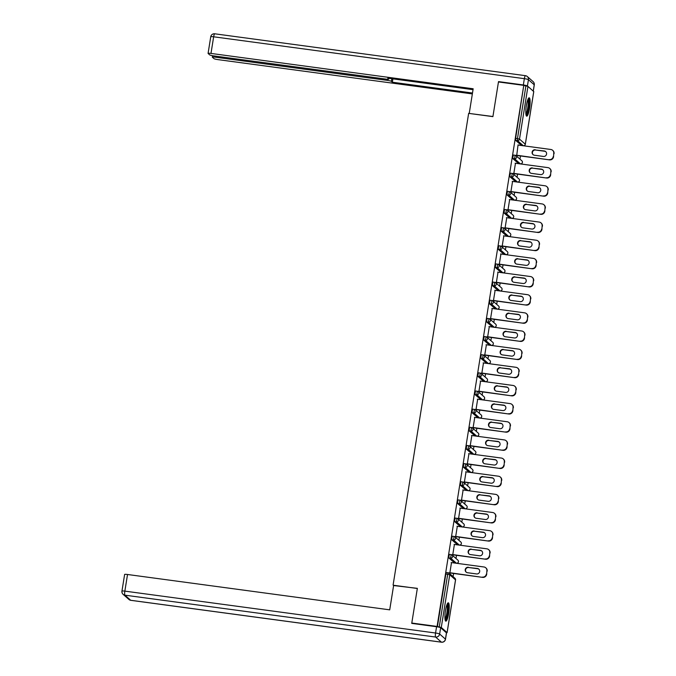 <?xml version="1.0" encoding="UTF-8"?>
<svg xmlns="http://www.w3.org/2000/svg" width="676" height="676" viewBox="0 0 676 676"><rect width="100%" height="100%" fill="white"/><g stroke="black" fill="none" stroke-linecap="round" stroke-linejoin="round"><path stroke-width="1.01" d="M448.67 613.394A9.261 1.791 97.7 0 0 448.306 602.806A9.261 1.791 97.7 0 0 445.476 610.58A9.261 1.791 97.7 0 0 445.83 621.168A9.261 1.791 97.7 0 0 448.67 613.394M529.562 108.397A9.261 1.791 97.7 0 0 529.198 97.8A9.261 1.791 97.7 0 0 526.359 105.574A9.261 1.791 97.7 0 0 526.722 116.162A9.261 1.791 97.7 0 0 529.562 108.397M453.089 576.636L453.596 573.459M455.996 558.486L456.503 555.309M458.903 540.335L459.41 537.15M461.809 522.185L462.316 518.999M464.716 504.026L465.232 500.848M467.623 485.875L468.138 482.698M470.53 467.724L471.045 464.547M473.437 449.574L473.952 446.388M476.352 431.423L476.859 428.238M479.259 413.273L479.766 410.087M482.165 395.114L482.672 391.936M485.072 376.963L485.579 373.786M487.979 358.812L488.486 355.627M490.886 340.662L491.393 337.476M493.793 322.511L494.3 319.325M496.699 304.352L497.206 301.175M499.606 286.201L500.122 283.024M502.513 268.051L503.028 264.865M505.42 249.9L505.935 246.715M508.327 231.75L508.842 228.564M511.242 213.591L511.749 210.413M514.149 195.44L514.656 192.263M517.055 177.289L517.562 174.112M519.962 159.139L520.469 155.953M412.267 623.458L411.794 623.035L417.345 588.357L393.609 585.543M393.094 585.086L468.645 113.365L492.905 116.635L498.457 81.957L523.756 85.37L515.619 138.352L517.47 138.597L525.911 85.886L524.061 85.641M525.911 85.886L527.948 86.393L533.736 91.59M411.794 623.035L437.085 626.441L523.756 85.37M446.261 632.685L447.081 632.584L441.284 627.472L437.085 626.441M516.717 155.446L518.069 144.816M437.397 626.711L445.839 574L446.38 572.504L448.188 572.766M521.534 145.492L515.644 140.363L515.619 138.352M454.661 562.99L448.771 557.869L449.287 554.354L451.095 554.616M457.567 544.839L451.678 539.718L452.202 536.203L454.002 536.465M460.474 526.688L454.585 521.559L455.109 518.053L456.908 518.306M463.381 508.538L457.491 503.409L458.015 499.902L459.815 500.155M466.288 490.379L460.407 485.258L460.922 481.743L462.722 482.005M469.195 472.228L463.313 467.108L463.829 463.592L465.629 463.854M472.11 454.078L466.22 448.957L466.736 445.442L468.536 445.704M475.017 435.927L469.127 430.798L469.643 427.291L471.442 427.545M477.924 417.776L472.034 412.647L472.549 409.141L474.349 409.394M480.83 399.617L474.941 394.497L475.456 390.981L477.264 391.243M483.737 381.467L477.847 376.346L478.363 372.831L480.171 373.093M486.644 363.316L480.754 358.195L481.27 354.68L483.078 354.942M489.551 345.166L483.661 340.036L484.177 336.53L485.985 336.783M492.458 327.015L486.568 321.886L487.092 318.379L488.892 318.633M495.364 308.864L489.475 303.735L489.999 300.228L491.798 300.482M498.271 290.705L492.382 285.585L492.905 282.069L494.705 282.331M501.178 272.555L495.297 267.434L495.812 263.919L497.612 264.181M504.085 254.404L498.204 249.275L498.719 245.768L500.519 246.022M507 236.254L501.11 231.124L501.626 227.618L503.426 227.871M509.907 218.103L504.017 212.974L504.533 209.467L506.332 209.721M512.814 199.944L506.924 194.823L507.439 191.308L509.239 191.57M515.72 181.793L509.831 176.673L510.346 173.157L512.154 173.419M518.627 163.643L512.738 158.514L513.253 155.007L515.061 155.26M515.467 163.254L513.811 173.605M512.56 181.405L510.904 191.756M509.653 199.555L507.989 209.906M506.747 217.714L505.082 228.057M503.831 235.865L502.175 246.208M500.924 254.015L499.268 264.367M498.018 272.166L496.361 282.517M495.111 290.317L493.455 300.668M492.204 308.476L490.548 318.818M489.297 326.626L487.641 336.969M486.39 344.777L484.734 355.128M483.484 362.928L481.827 373.279M480.577 381.078L478.921 391.429M477.67 399.237L476.014 409.58M474.763 417.388L473.099 427.731M471.848 435.538L470.192 445.89M468.941 453.689L467.285 464.04M466.034 471.84L464.378 482.191M463.128 489.99L461.471 500.341M460.221 508.149L458.565 518.492M457.314 526.3L455.658 536.651M454.407 544.45L452.751 554.802M451.5 562.601L449.844 572.952M553.737 153.435L553.543 156.849L553.737 153.435A3.566 3.464 -48.6 0 0 550.83 149.481L518.027 145.053M553.543 156.849A3.566 3.464 131.4 0 1 549.52 159.874L516.405 155.176M549.208 159.604A3.566 3.464 -48.6 0 0 553.238 156.578M535.274 149.759A2.788 2.712 -48.6 0 0 532.984 154.584A2.788 2.712 -48.6 0 0 534.395 155.226L543.403 156.443A2.788 2.712 -48.6 0 0 545.684 151.61A2.788 2.712 -48.6 0 0 544.281 150.968L535.578 150.03A2.788 2.712 -48.6 0 0 533.144 154.711M552.63 150.292L552.934 150.562A3.566 3.464 131.4 0 1 554.05 153.706M549.52 159.874L516.371 155.404M545.836 151.754A2.788 2.712 -48.6 0 0 544.586 151.247L535.578 150.03M550.83 171.586L550.636 174.999L550.83 171.586A3.566 3.464 -48.6 0 0 547.923 167.631L515.12 163.212M550.636 174.999A3.566 3.464 131.4 0 1 546.614 178.025L513.498 173.335M546.301 177.754A3.566 3.464 -48.6 0 0 550.323 174.729M532.367 167.91A2.788 2.712 -48.6 0 0 530.077 172.735A2.788 2.712 -48.6 0 0 531.488 173.377L540.496 174.594A2.788 2.712 -48.6 0 0 542.777 169.761A2.788 2.712 -48.6 0 0 541.375 169.127L532.671 168.18A2.788 2.712 -48.6 0 0 530.237 172.87M549.723 168.451L550.027 168.721A3.566 3.464 131.4 0 1 551.134 171.856M546.614 178.025L513.464 173.555M542.929 169.904A2.788 2.712 -48.6 0 0 541.679 169.397L532.671 168.18M547.923 189.736L547.729 193.15L547.923 189.736A3.566 3.464 -48.6 0 0 545.017 185.782L512.214 181.362M547.729 193.15A3.566 3.464 131.4 0 1 543.707 196.175L510.591 191.485M543.394 195.905A3.566 3.464 -48.6 0 0 547.416 192.88M529.452 186.061A2.788 2.712 -48.6 0 0 527.17 190.894A2.788 2.712 -48.6 0 0 528.581 191.528L537.589 192.744A2.788 2.712 -48.6 0 0 539.87 187.92A2.788 2.712 -48.6 0 0 538.468 187.277L529.764 186.331A2.788 2.712 -48.6 0 0 527.331 191.021M546.816 186.601L547.121 186.872A3.566 3.464 131.4 0 1 548.228 190.007M543.707 196.175L510.557 191.705M540.023 188.055A2.788 2.712 -48.6 0 0 538.772 187.548L529.764 186.331M545.017 207.895L544.822 211.301L545.017 207.895A3.566 3.464 -48.6 0 0 542.11 203.932L509.307 199.513M544.822 211.301A3.566 3.464 131.4 0 1 540.792 214.326L507.684 209.636M540.487 214.055A3.566 3.464 -48.6 0 0 544.51 211.03M526.545 204.211A2.788 2.712 -48.6 0 0 524.263 209.045A2.788 2.712 -48.6 0 0 525.674 209.687L534.682 210.895A2.788 2.712 -48.6 0 0 536.964 206.07A2.788 2.712 -48.6 0 0 535.561 205.428L526.857 204.482A2.788 2.712 -48.6 0 0 524.424 209.171M543.91 204.752L544.214 205.022A3.566 3.464 131.4 0 1 545.321 208.166M540.792 214.326L507.651 209.864M537.116 206.214A2.788 2.712 -48.6 0 0 535.865 205.698L526.857 204.482M542.11 226.046L541.915 229.46L542.11 226.046A3.566 3.464 -48.6 0 0 539.203 222.083L506.4 217.664M541.915 229.46A3.566 3.464 131.4 0 1 537.885 232.476L504.778 227.787M537.581 232.206A3.566 3.464 -48.6 0 0 541.603 229.189M523.638 222.362A2.788 2.712 -48.6 0 0 521.357 227.195A2.788 2.712 -48.6 0 0 522.768 227.837L531.775 229.046A2.788 2.712 -48.6 0 0 534.057 224.221A2.788 2.712 -48.6 0 0 532.646 223.579L523.951 222.641A2.788 2.712 -48.6 0 0 521.517 227.322M541.003 222.903L541.307 223.173A3.566 3.464 131.4 0 1 542.414 226.316M537.885 232.476L504.744 228.015M534.209 224.364A2.788 2.712 -48.6 0 0 532.958 223.849L523.951 222.641M539.203 244.197L539.009 247.61L539.203 244.197A3.566 3.464 -48.6 0 0 536.296 240.242L503.493 235.814M539.009 247.61A3.566 3.464 131.4 0 1 534.978 250.635L501.871 245.937M534.674 250.365A3.566 3.464 -48.6 0 0 538.696 247.34M520.731 240.521A2.788 2.712 -48.6 0 0 518.45 245.346A2.788 2.712 -48.6 0 0 519.861 245.988L528.869 247.205A2.788 2.712 -48.6 0 0 531.15 242.371A2.788 2.712 -48.6 0 0 529.739 241.729L521.044 240.791A2.788 2.712 -48.6 0 0 518.61 245.472M538.088 241.053L538.4 241.324A3.566 3.464 131.4 0 1 539.507 244.467M534.978 250.635L501.837 246.165M531.302 242.515A2.788 2.712 -48.6 0 0 530.052 242L521.044 240.791M528.142 98.924A8.019 1.546 -82.3 0 1 528.86 103.986A8.019 1.546 -82.3 0 1 526.004 114.81M525.877 113.923A7.428 1.436 97.7 0 0 528.15 104.121A7.428 1.436 97.7 0 0 527.795 99.735M526.283 115.748A9.202 1.774 97.7 0 0 529.131 103.563A9.202 1.774 97.7 0 0 528.666 98.088M447.25 603.922A8.019 1.546 -82.3 0 1 447.977 608.991A8.019 1.546 -82.3 0 1 445.112 619.816M444.994 618.929A7.428 1.436 97.7 0 0 447.258 609.127A7.428 1.436 97.7 0 0 446.904 604.741M445.399 620.754A9.202 1.774 97.7 0 0 448.247 608.569A9.202 1.774 97.7 0 0 447.782 603.093M533.237 91.049L534.234 84.796L528.438 79.683L527.424 85.962A3.566 0.448 -170.9 0 0 523.351 84.956L498.516 81.61L492.922 116.517L469.406 113.467M469.245 113.323L473.175 88.776L210.988 53.429A3.566 0.448 -170.9 0 0 208.081 53.404A3.566 0.448 -170.9 0 0 208.132 53.505L209.695 54.874A3.566 0.448 -170.9 0 0 213.768 55.888L385.869 79.084A3.566 0.448 -170.9 0 0 388.776 79.109A3.566 0.448 -170.9 0 0 388.725 79.007L388.835 78.306M473.039 89.654L387.762 78.162L388.725 79.007M215.399 56.108L215.23 57.173A3.566 0.448 -170.9 0 0 212.323 57.147A3.566 0.448 -170.9 0 0 212.374 57.24L213.937 58.618A3.566 0.448 -170.9 0 0 218.018 59.623L472.355 93.913M391.835 78.712L391.404 81.373L392.367 82.227L472.499 93.026M391.404 81.373A3.566 0.448 -170.9 0 0 387.331 80.368L387.509 79.244M215.23 57.173L387.331 80.368M498.516 81.61L498.989 82.033M392.908 78.855L392.367 82.227M393.652 585.281L389.714 609.837L127.527 574.49L124.857 591.128L435.564 633.015L436.569 626.728L411.735 623.382L417.329 588.475L393.652 585.281M446.447 632.854L440.651 627.742L439.645 634.02L445.442 639.133L446.447 632.854A3.566 0.448 9.1 0 1 446.506 632.947L445.501 639.234A3.566 0.448 -170.9 0 0 445.442 639.133A3.566 3.464 -48.6 0 1 441.42 642.158L435.614 637.045L124.916 595.167L130.713 600.28L441.42 642.158A3.566 0.684 97.7 0 0 441.504 642.2A3.566 0.684 97.7 0 0 441.597 642.183M124.671 574.566A3.566 0.448 9.1 0 1 124.621 574.473A3.566 0.448 9.1 0 1 127.527 574.49M436.569 626.728A3.566 0.448 9.1 0 1 440.651 627.742M536.296 262.347L536.093 265.761L536.296 262.347A3.566 3.464 -48.6 0 0 533.389 258.393L500.586 253.965M536.093 265.761A3.566 3.464 131.4 0 1 532.071 268.786L498.964 264.096M531.767 268.516A3.566 3.464 -48.6 0 0 535.789 265.491M517.824 258.671A2.788 2.712 -48.6 0 0 515.543 263.496A2.788 2.712 -48.6 0 0 516.946 264.139L525.962 265.355A2.788 2.712 -48.6 0 0 528.243 260.522A2.788 2.712 -48.6 0 0 526.832 259.888L518.137 258.942A2.788 2.712 -48.6 0 0 515.703 263.632M535.181 259.212L535.493 259.483A3.566 3.464 131.4 0 1 536.6 262.618M532.071 268.786L498.93 264.316M528.387 260.666A2.788 2.712 -48.6 0 0 527.145 260.159L518.137 258.942M533.389 280.498L533.187 283.912L533.389 280.498A3.566 3.464 -48.6 0 0 530.483 276.543L497.68 272.124M533.187 283.912A3.566 3.464 131.4 0 1 529.164 286.937L496.057 282.247M528.86 286.666A3.566 3.464 -48.6 0 0 532.882 283.641M514.918 276.822A2.788 2.712 -48.6 0 0 512.636 281.655A2.788 2.712 -48.6 0 0 514.039 282.289L523.055 283.506A2.788 2.712 -48.6 0 0 525.337 278.681A2.788 2.712 -48.6 0 0 523.925 278.039L515.222 277.092A2.788 2.712 -48.6 0 0 512.797 281.782M532.274 277.363L532.587 277.633A3.566 3.464 131.4 0 1 533.694 280.768M529.164 286.937L496.015 282.467M525.48 278.816A2.788 2.712 -48.6 0 0 524.238 278.309L515.222 277.092M530.474 298.657L530.28 302.062L530.474 298.657A3.566 3.464 -48.6 0 0 527.576 294.694L494.773 290.274M530.28 302.062A3.566 3.464 131.4 0 1 526.258 305.087L493.15 300.397M525.953 304.817A3.566 3.464 -48.6 0 0 529.976 301.792M512.011 294.973A2.788 2.712 -48.6 0 0 509.729 299.806A2.788 2.712 -48.6 0 0 511.132 300.44L520.14 301.657A2.788 2.712 -48.6 0 0 522.43 296.832A2.788 2.712 -48.6 0 0 521.019 296.189L512.315 295.243A2.788 2.712 -48.6 0 0 509.89 299.933M529.367 295.513L529.68 295.784A3.566 3.464 131.4 0 1 530.787 298.927M526.258 305.087L493.108 300.617M522.573 296.975A2.788 2.712 -48.6 0 0 521.331 296.46L512.315 295.243M527.567 316.807L527.373 320.221L527.567 316.807A3.566 3.464 -48.6 0 0 524.66 312.844L491.858 308.425M527.373 320.221A3.566 3.464 131.4 0 1 523.351 323.238L490.244 318.548M523.047 322.967A3.566 3.464 -48.6 0 0 527.069 319.951M509.104 313.123A2.788 2.712 -48.6 0 0 506.823 317.957A2.788 2.712 -48.6 0 0 508.225 318.599L517.233 319.807A2.788 2.712 -48.6 0 0 519.523 314.982A2.788 2.712 -48.6 0 0 518.112 314.34L509.408 313.402A2.788 2.712 -48.6 0 0 506.975 318.083M526.46 313.664L526.773 313.934A3.566 3.464 131.4 0 1 527.88 317.078M523.351 323.238L490.201 318.776M519.667 315.126A2.788 2.712 -48.6 0 0 518.416 314.61L509.408 313.402M524.66 334.958L524.466 338.372L524.66 334.958A3.566 3.464 -48.6 0 0 521.754 331.003L488.951 326.576M524.466 338.372A3.566 3.464 131.4 0 1 520.444 341.397L487.328 336.699M520.131 341.126A3.566 3.464 -48.6 0 0 524.162 338.101M506.197 331.282A2.788 2.712 -48.6 0 0 503.916 336.107A2.788 2.712 -48.6 0 0 505.318 336.749L514.326 337.966A2.788 2.712 -48.6 0 0 516.616 333.133A2.788 2.712 -48.6 0 0 515.205 332.491L506.501 331.553A2.788 2.712 -48.6 0 0 504.068 336.234M523.554 331.815L523.858 332.085A3.566 3.464 131.4 0 1 524.973 335.228M520.444 341.397L487.295 336.927M516.76 333.276A2.788 2.712 -48.6 0 0 515.509 332.761L506.501 331.553M521.754 353.109L521.559 356.522L521.754 353.109A3.566 3.464 -48.6 0 0 518.847 349.154L486.044 344.726M521.559 356.522A3.566 3.464 131.4 0 1 517.537 359.548L484.422 354.849M517.225 359.277A3.566 3.464 -48.6 0 0 521.255 356.252M503.29 349.433A2.788 2.712 -48.6 0 0 501 354.258A2.788 2.712 -48.6 0 0 502.412 354.9L511.419 356.117A2.788 2.712 -48.6 0 0 513.701 351.283A2.788 2.712 -48.6 0 0 512.298 350.65L503.595 349.703A2.788 2.712 -48.6 0 0 501.161 354.393M520.647 349.965L520.951 350.244A3.566 3.464 131.4 0 1 522.066 353.379M517.537 359.548L484.388 355.077M513.853 351.427A2.788 2.712 -48.6 0 0 512.602 350.92L503.595 349.703M518.847 371.259L518.653 374.673L518.847 371.259A3.566 3.464 -48.6 0 0 515.94 367.305L483.137 362.885M518.653 374.673A3.566 3.464 131.4 0 1 514.63 377.698L481.515 373.008M514.318 377.428A3.566 3.464 -48.6 0 0 518.348 374.403M500.384 367.583A2.788 2.712 -48.6 0 0 498.094 372.408A2.788 2.712 -48.6 0 0 499.505 373.051L508.513 374.267A2.788 2.712 -48.6 0 0 510.794 369.442A2.788 2.712 -48.6 0 0 509.391 368.8L500.688 367.854A2.788 2.712 -48.6 0 0 498.254 372.544M517.74 368.124L518.044 368.395A3.566 3.464 131.4 0 1 519.151 371.53M514.63 377.698L481.481 373.228M510.946 369.578A2.788 2.712 -48.6 0 0 509.696 369.071L500.688 367.854M515.94 389.418L515.746 392.824L515.94 389.418A3.566 3.464 -48.6 0 0 513.033 385.455L480.23 381.036M515.746 392.824A3.566 3.464 131.4 0 1 511.724 395.849L478.608 391.159M511.411 395.578A3.566 3.464 -48.6 0 0 515.433 392.553M497.477 385.734A2.788 2.712 -48.6 0 0 495.187 390.567A2.788 2.712 -48.6 0 0 496.598 391.201L505.606 392.418A2.788 2.712 -48.6 0 0 507.887 387.593A2.788 2.712 -48.6 0 0 506.485 386.951L497.781 386.004A2.788 2.712 -48.6 0 0 495.347 390.694M514.833 386.275L515.137 386.545A3.566 3.464 131.4 0 1 516.244 389.689M511.724 395.849L478.574 391.379M508.039 387.737A2.788 2.712 -48.6 0 0 506.789 387.221L497.781 386.004M513.033 407.569L512.839 410.983L513.033 407.569A3.566 3.464 -48.6 0 0 510.127 403.606L477.324 399.186M512.839 410.983A3.566 3.464 131.4 0 1 508.817 413.999L475.701 409.31M508.504 413.729A3.566 3.464 -48.6 0 0 512.526 410.712M494.562 403.885A2.788 2.712 -48.6 0 0 492.28 408.718A2.788 2.712 -48.6 0 0 493.691 409.36L502.699 410.569A2.788 2.712 -48.6 0 0 504.98 405.744A2.788 2.712 -48.6 0 0 503.578 405.101L494.874 404.163A2.788 2.712 -48.6 0 0 492.441 408.845M511.926 404.425L512.231 404.696A3.566 3.464 131.4 0 1 513.337 407.839M508.817 413.999L475.667 409.538M505.133 405.887A2.788 2.712 -48.6 0 0 503.882 405.372L494.874 404.163M510.127 425.719L509.932 429.133L510.127 425.719A3.566 3.464 -48.6 0 0 507.22 421.765L474.417 417.337M509.932 429.133A3.566 3.464 131.4 0 1 505.901 432.158L472.794 427.46M505.597 431.888A3.566 3.464 -48.6 0 0 509.62 428.863M491.655 422.044A2.788 2.712 -48.6 0 0 489.373 426.869A2.788 2.712 -48.6 0 0 490.784 427.511L499.792 428.728A2.788 2.712 -48.6 0 0 502.074 423.894A2.788 2.712 -48.6 0 0 500.671 423.252L491.967 422.314A2.788 2.712 -48.6 0 0 489.534 426.995M509.02 422.576L509.324 422.846A3.566 3.464 131.4 0 1 510.431 425.99M505.901 432.158L472.761 427.688M502.226 424.038A2.788 2.712 -48.6 0 0 500.975 423.522L491.967 422.314M507.22 443.87L507.025 447.284L507.22 443.87A3.566 3.464 -48.6 0 0 504.313 439.915L471.51 435.488M507.025 447.284A3.566 3.464 131.4 0 1 502.995 450.309L469.888 445.611M502.69 450.039A3.566 3.464 -48.6 0 0 506.713 447.013M488.748 440.194A2.788 2.712 -48.6 0 0 486.466 445.019A2.788 2.712 -48.6 0 0 487.878 445.661L496.885 446.878A2.788 2.712 -48.6 0 0 499.167 442.045A2.788 2.712 -48.6 0 0 497.756 441.411L489.061 440.465A2.788 2.712 -48.6 0 0 486.627 445.154M506.113 440.727L506.417 441.005A3.566 3.464 131.4 0 1 507.524 444.14M502.995 450.309L469.854 445.839M499.319 442.188A2.788 2.712 -48.6 0 0 498.068 441.682L489.061 440.465M504.313 462.021L504.119 465.434L504.313 462.021A3.566 3.464 -48.6 0 0 501.406 458.066L468.603 453.647M504.119 465.434A3.566 3.464 131.4 0 1 500.088 468.46L466.981 463.77M499.784 468.189A3.566 3.464 -48.6 0 0 503.806 465.164M485.841 458.345A2.788 2.712 -48.6 0 0 483.56 463.17A2.788 2.712 -48.6 0 0 484.971 463.812L493.979 465.029A2.788 2.712 -48.6 0 0 496.26 460.204A2.788 2.712 -48.6 0 0 494.849 459.562L486.154 458.615A2.788 2.712 -48.6 0 0 483.72 463.305M503.197 458.886L503.51 459.156A3.566 3.464 131.4 0 1 504.617 462.291M500.088 468.46L466.947 463.99M496.412 460.339A2.788 2.712 -48.6 0 0 495.162 459.832L486.154 458.615M501.406 480.171L501.203 483.585L501.406 480.171A3.566 3.464 -48.6 0 0 498.499 476.217L465.696 471.797M501.203 483.585A3.566 3.464 131.4 0 1 497.181 486.61L464.074 481.92M496.877 486.34A3.566 3.464 -48.6 0 0 500.899 483.315M482.934 476.495A2.788 2.712 -48.6 0 0 480.653 481.329A2.788 2.712 -48.6 0 0 482.056 481.963L491.072 483.179A2.788 2.712 -48.6 0 0 493.353 478.355A2.788 2.712 -48.6 0 0 491.942 477.712L483.239 476.766A2.788 2.712 -48.6 0 0 480.813 481.456M500.291 477.036L500.603 477.307A3.566 3.464 131.4 0 1 501.71 480.45M497.181 486.61L464.04 482.14M493.497 478.49A2.788 2.712 -48.6 0 0 492.255 477.983L483.239 476.766M498.499 498.33L498.297 501.744L498.499 498.33A3.566 3.464 -48.6 0 0 495.592 494.367L462.79 489.948M498.297 501.744A3.566 3.464 131.4 0 1 494.274 504.761L461.167 500.071M493.97 504.49A3.566 3.464 -48.6 0 0 497.992 501.465M480.028 494.646A2.788 2.712 -48.6 0 0 477.746 499.48A2.788 2.712 -48.6 0 0 479.149 500.122L488.165 501.33A2.788 2.712 -48.6 0 0 490.446 496.505A2.788 2.712 -48.6 0 0 489.035 495.863L480.332 494.917A2.788 2.712 -48.6 0 0 477.907 499.606M497.384 495.187L497.697 495.457A3.566 3.464 131.4 0 1 498.803 498.601M494.274 504.761L461.125 500.299M490.59 496.649A2.788 2.712 -48.6 0 0 489.348 496.133L480.332 494.917M495.584 516.481L495.39 519.895L495.584 516.481A3.566 3.464 -48.6 0 0 492.686 512.518L459.883 508.098M495.39 519.895A3.566 3.464 131.4 0 1 491.368 522.92L458.26 518.222M491.063 522.649A3.566 3.464 -48.6 0 0 495.085 519.624M477.121 512.805A2.788 2.712 -48.6 0 0 474.839 517.63A2.788 2.712 -48.6 0 0 476.242 518.272L485.25 519.489A2.788 2.712 -48.6 0 0 487.54 514.656A2.788 2.712 -48.6 0 0 486.128 514.013L477.425 513.076A2.788 2.712 -48.6 0 0 474.991 517.757M494.477 513.337L494.79 513.608A3.566 3.464 131.4 0 1 495.897 516.751M491.368 522.92L458.218 518.45M487.683 514.799A2.788 2.712 -48.6 0 0 486.433 514.284L477.425 513.076M492.677 534.632L492.483 538.045L492.677 534.632A3.566 3.464 -48.6 0 0 489.77 530.677L456.968 526.249M492.483 538.045A3.566 3.464 131.4 0 1 488.461 541.07L455.354 536.372M488.157 540.8A3.566 3.464 -48.6 0 0 492.179 537.775M474.214 530.956A2.788 2.712 -48.6 0 0 471.933 535.781A2.788 2.712 -48.6 0 0 473.335 536.423L482.343 537.64A2.788 2.712 -48.6 0 0 484.633 532.806A2.788 2.712 -48.6 0 0 483.222 532.173L474.518 531.226A2.788 2.712 -48.6 0 0 472.085 535.916M491.57 531.488L491.875 531.767A3.566 3.464 131.4 0 1 492.99 534.902M488.461 541.07L455.311 536.6M484.776 532.95A2.788 2.712 -48.6 0 0 483.526 532.443L474.518 531.226M489.77 552.782L489.576 556.196L489.77 552.782A3.566 3.464 -48.6 0 0 486.864 548.827L454.061 544.408M489.576 556.196A3.566 3.464 131.4 0 1 485.554 559.221L452.438 554.531M485.241 558.951A3.566 3.464 -48.6 0 0 489.272 555.925M471.307 549.106A2.788 2.712 -48.6 0 0 469.017 553.931A2.788 2.712 -48.6 0 0 470.428 554.573L479.436 555.79A2.788 2.712 -48.6 0 0 481.726 550.965A2.788 2.712 -48.6 0 0 480.315 550.323L471.611 549.377A2.788 2.712 -48.6 0 0 469.178 554.067M488.663 549.647L488.968 549.918A3.566 3.464 131.4 0 1 490.083 553.053M485.554 559.221L452.405 554.751M481.87 551.101A2.788 2.712 -48.6 0 0 480.619 550.594L471.611 549.377M486.864 570.933L486.669 574.346L486.864 570.933A3.566 3.464 -48.6 0 0 483.957 566.978L451.154 562.559M486.669 574.346A3.566 3.464 131.4 0 1 482.647 577.372L449.532 572.682M482.334 577.101A3.566 3.464 -48.6 0 0 486.365 574.076M468.4 567.257A2.788 2.712 -48.6 0 0 466.11 572.09A2.788 2.712 -48.6 0 0 467.522 572.724L476.529 573.941A2.788 2.712 -48.6 0 0 478.811 569.116A2.788 2.712 -48.6 0 0 477.408 568.474L468.705 567.527A2.788 2.712 -48.6 0 0 466.271 572.217M485.757 567.798L486.061 568.068A3.566 3.464 131.4 0 1 487.176 571.212M482.647 577.372L449.498 572.902M478.963 569.251A2.788 2.712 -48.6 0 0 477.712 568.744L468.705 567.527M527.948 86.393L519.506 139.104L525.311 144.216L533.753 91.505M521.45 145.475L523.292 145.729L517.495 140.616L517.47 138.597L519.506 139.104A1.783 1.732 131.4 0 1 517.495 140.616L515.644 140.363M523.385 145.737L523.292 145.729A1.783 1.732 131.4 0 0 525.311 144.216L525.294 144.301M447.081 632.584L455.523 579.873L449.726 574.761L441.284 627.472M439.239 626.965L447.689 574.254L445.839 574M455.514 579.957L455.523 579.873A1.783 1.732 -48.6 0 0 454.973 578.301L449.168 573.189A1.783 1.732 -48.6 0 1 449.726 574.761L447.689 574.254L448.272 572.775A1.783 1.732 -48.6 0 1 449.168 573.189A1.783 1.783 0 0 0 448.23 572.758L446.38 572.504M518.543 163.634L520.385 163.879A1.783 1.732 131.4 0 0 522.396 162.367A1.783 1.732 -48.6 0 0 521.847 160.795L516.042 155.683A1.783 1.732 -48.6 0 0 515.146 155.277L514.588 158.767L512.738 158.514M520.478 163.888L514.588 158.767A1.783 1.732 131.4 0 0 516.599 157.254A1.783 1.732 -48.6 0 0 516.042 155.683A1.783 1.783 0 0 0 515.104 155.252L513.253 155.007M515.636 181.785L517.478 182.03L511.681 176.918L509.831 176.673M512.721 199.935L514.571 200.18L508.774 195.068L506.924 194.823M509.814 218.086L511.664 218.34L505.868 213.227L504.017 212.974M506.907 236.237L508.758 236.49L502.952 231.378L501.11 231.124M504 254.396L505.851 254.641L500.046 249.529L498.204 249.275M501.093 272.546L502.944 272.791L497.139 267.679L495.297 267.434M498.187 290.697L500.037 290.942L494.232 285.83L492.382 285.585M495.28 308.847L497.13 309.101L491.325 303.989L489.475 303.735M492.373 326.998L494.224 327.252L488.418 322.139L486.568 321.886M489.466 345.157L491.308 345.402L485.512 340.29L483.661 340.036M486.559 363.308L488.402 363.553L482.605 358.441L480.754 358.195M483.653 381.458L485.495 381.703L479.698 376.591L477.847 376.346M480.737 399.609L482.588 399.862L476.791 394.742L474.941 394.497M477.831 417.76L479.681 418.013L473.884 412.901L472.034 412.647M474.924 435.919L476.774 436.164L470.969 431.051L469.127 430.798M472.017 454.069L473.868 454.314L468.062 449.202L466.22 448.957M469.11 472.22L470.961 472.465L465.156 467.353L463.313 467.108M466.203 490.37L468.054 490.624L462.249 485.503L460.407 485.258M463.297 508.521L465.147 508.774L459.342 503.662L457.491 503.409M460.39 526.672L462.24 526.925L456.435 521.813L454.585 521.559M457.483 544.831L459.334 545.076L453.528 539.963L451.678 539.718M454.576 562.981L456.418 563.226L450.622 558.114L448.771 557.869M517.571 182.038L517.478 182.03A1.783 1.732 131.4 0 0 519.489 180.517A1.783 1.732 -48.6 0 0 518.94 178.954L513.135 173.833A1.783 1.732 -48.6 0 0 512.239 173.428L511.681 176.918A1.783 1.732 131.4 0 0 513.692 175.405A1.783 1.732 -48.6 0 0 513.135 173.833A1.783 1.783 0 0 0 512.197 173.411L510.346 173.157M514.664 200.197L514.571 200.18A1.783 1.732 131.4 0 0 516.582 198.676A1.783 1.732 -48.6 0 0 516.033 197.105L510.228 191.992A1.783 1.732 -48.6 0 0 509.332 191.578L508.774 195.068A1.783 1.732 131.4 0 0 510.786 193.556A1.783 1.732 -48.6 0 0 510.228 191.992A1.783 1.783 0 0 0 509.29 191.561L507.439 191.308M511.757 218.348L511.664 218.34A1.783 1.732 131.4 0 0 513.675 216.827A1.783 1.732 -48.6 0 0 513.126 215.255L507.321 210.143A1.783 1.732 -48.6 0 0 506.425 209.729L505.868 213.227A1.783 1.732 131.4 0 0 507.879 211.715A1.783 1.732 -48.6 0 0 507.321 210.143A1.783 1.783 0 0 0 506.383 209.712L504.533 209.467M508.851 236.499L508.758 236.49A1.783 1.732 131.4 0 0 510.769 234.978A1.783 1.732 -48.6 0 0 510.211 233.406L504.414 228.294A1.783 1.732 -48.6 0 0 503.519 227.888L502.952 231.378A1.783 1.732 131.4 0 0 504.972 229.865A1.783 1.732 -48.6 0 0 504.414 228.294A1.783 1.783 0 0 0 503.476 227.863L501.626 227.618M505.944 254.649L505.851 254.641A1.783 1.732 131.4 0 0 507.862 253.128A1.783 1.732 -48.6 0 0 507.304 251.556L501.507 246.444A1.783 1.732 -48.6 0 0 500.612 246.039L500.046 249.529A1.783 1.732 131.4 0 0 502.057 248.016A1.783 1.732 -48.6 0 0 501.507 246.444A1.783 1.783 0 0 0 500.57 246.013L498.719 245.768M503.037 272.8L502.944 272.791A1.783 1.732 131.4 0 0 504.955 271.279A1.783 1.732 -48.6 0 0 504.397 269.707L498.601 264.595A1.783 1.732 -48.6 0 0 497.697 264.189L497.139 267.679A1.783 1.732 131.4 0 0 499.15 266.167A1.783 1.732 -48.6 0 0 498.601 264.595A1.783 1.783 0 0 0 497.663 264.172L495.812 263.919M500.122 290.959L500.037 290.942A1.783 1.732 131.4 0 0 502.048 289.438A1.783 1.732 -48.6 0 0 501.491 287.866L495.694 282.754A1.783 1.732 -48.6 0 0 494.79 282.34L494.232 285.83A1.783 1.732 131.4 0 0 496.243 284.317A1.783 1.732 -48.6 0 0 495.694 282.754A1.783 1.783 0 0 0 494.748 282.323L492.905 282.069M497.215 309.109L497.13 309.101A1.783 1.732 131.4 0 0 499.142 307.588A1.783 1.732 -48.6 0 0 498.584 306.017L492.787 300.904A1.783 1.732 -48.6 0 0 491.883 300.49L491.325 303.989A1.783 1.732 131.4 0 0 493.336 302.476A1.783 1.732 -48.6 0 0 492.787 300.904A1.783 1.783 0 0 0 491.841 300.474L489.999 300.228M494.308 327.26L494.257 327.269A1.783 1.732 131.4 0 0 496.235 325.739A1.783 1.732 -48.6 0 0 495.677 324.167L489.872 319.055A1.783 1.732 -48.6 0 0 488.976 318.649L488.418 322.139A1.783 1.732 131.4 0 0 490.43 320.627A1.783 1.732 -48.6 0 0 489.872 319.055A1.783 1.783 0 0 0 488.934 318.624L487.092 318.379M492.415 327.023L494.224 327.252A1.783 1.783 0 0 0 495.677 324.167M491.401 345.411L491.308 345.402A1.783 1.732 131.4 0 0 493.328 343.89A1.783 1.732 -48.6 0 0 492.77 342.318L486.965 337.206A1.783 1.732 -48.6 0 0 486.069 336.8L485.512 340.29A1.783 1.732 131.4 0 0 487.523 338.777A1.783 1.732 -48.6 0 0 486.965 337.206A1.783 1.783 0 0 0 486.027 336.775L484.177 336.53M488.495 363.561L488.402 363.553A1.783 1.732 131.4 0 0 490.413 362.04A1.783 1.732 -48.6 0 0 489.863 360.469L484.058 355.356A1.783 1.732 -48.6 0 0 483.163 354.951L482.605 358.441A1.783 1.732 131.4 0 0 484.616 356.928A1.783 1.732 -48.6 0 0 484.058 355.356A1.783 1.783 0 0 0 483.12 354.934L481.27 354.68M485.588 381.72L485.495 381.703A1.783 1.732 131.4 0 0 487.506 380.191A1.783 1.732 -48.6 0 0 486.957 378.628L481.151 373.515A1.783 1.732 -48.6 0 0 480.256 373.101L479.698 376.591A1.783 1.732 131.4 0 0 481.709 375.079A1.783 1.732 -48.6 0 0 481.151 373.515A1.783 1.783 0 0 0 480.213 373.084L478.363 372.831M482.681 399.871L482.588 399.862A1.783 1.732 131.4 0 0 484.599 398.35A1.783 1.732 -48.6 0 0 484.05 396.778L478.245 391.666A1.783 1.732 -48.6 0 0 477.349 391.252L476.791 394.742A1.783 1.732 131.4 0 0 478.802 393.238A1.783 1.732 -48.6 0 0 478.245 391.666A1.783 1.783 0 0 0 477.307 391.235L475.456 390.981M479.774 418.022L479.681 418.013A1.783 1.732 131.4 0 0 481.692 416.5A1.783 1.732 -48.6 0 0 481.143 414.929L475.338 409.817A1.783 1.732 -48.6 0 0 474.442 409.411L473.884 412.901A1.783 1.732 131.4 0 0 475.896 411.388A1.783 1.732 -48.6 0 0 475.338 409.817A1.783 1.783 0 0 0 474.4 409.386L472.549 409.141M476.867 436.172L476.774 436.164A1.783 1.732 131.4 0 0 478.785 434.651A1.783 1.732 -48.6 0 0 478.236 433.079L472.431 427.967A1.783 1.732 -48.6 0 0 471.535 427.562L470.969 431.051A1.783 1.732 131.4 0 0 472.989 429.539A1.783 1.732 -48.6 0 0 472.431 427.967A1.783 1.783 0 0 0 471.493 427.536L469.643 427.291M473.96 454.323L473.868 454.314A1.783 1.732 131.4 0 0 475.879 452.802A1.783 1.732 -48.6 0 0 475.321 451.23L469.524 446.118A1.783 1.732 -48.6 0 0 468.629 445.712L468.062 449.202A1.783 1.732 131.4 0 0 470.082 447.689A1.783 1.732 -48.6 0 0 469.524 446.118A1.783 1.783 0 0 0 468.586 445.695L466.736 445.442M471.054 472.482L470.961 472.465A1.783 1.732 131.4 0 0 472.972 470.952A1.783 1.732 -48.6 0 0 472.414 469.389L466.617 464.277A1.783 1.732 -48.6 0 0 465.713 463.863L465.156 467.353A1.783 1.732 131.4 0 0 467.167 465.84A1.783 1.732 -48.6 0 0 466.617 464.277A1.783 1.783 0 0 0 465.68 463.846L463.829 463.592M468.147 490.632L468.054 490.624A1.783 1.732 131.4 0 0 470.065 489.111A1.783 1.732 -48.6 0 0 469.507 487.54L463.711 482.427A1.783 1.732 -48.6 0 0 462.807 482.013L462.249 485.503A1.783 1.732 131.4 0 0 464.26 483.999A1.783 1.732 -48.6 0 0 463.711 482.427A1.783 1.783 0 0 0 462.764 481.996L460.922 481.743M465.232 508.783L465.147 508.774A1.783 1.732 131.4 0 0 467.158 507.262A1.783 1.732 -48.6 0 0 466.601 505.69L460.804 500.578A1.783 1.732 -48.6 0 0 459.9 500.172L459.342 503.662A1.783 1.732 131.4 0 0 461.353 502.15A1.783 1.732 -48.6 0 0 460.804 500.578A1.783 1.783 0 0 0 459.857 500.147L458.015 499.902M462.325 526.934L462.24 526.925A1.783 1.732 131.4 0 0 464.251 525.413A1.783 1.732 -48.6 0 0 463.694 523.841L457.897 518.729A1.783 1.732 -48.6 0 0 456.993 518.323L456.435 521.813A1.783 1.732 131.4 0 0 458.446 520.3A1.783 1.732 -48.6 0 0 457.897 518.729A1.783 1.783 0 0 0 456.951 518.298L455.109 518.053M459.418 545.084L459.334 545.076A1.783 1.732 131.4 0 0 461.345 543.563A1.783 1.732 -48.6 0 0 460.787 541.991L454.982 536.879A1.783 1.732 -48.6 0 0 454.086 536.474L453.528 539.963A1.783 1.732 131.4 0 0 455.54 538.451A1.783 1.732 -48.6 0 0 454.982 536.879A1.783 1.783 0 0 0 454.044 536.457L452.202 536.203M456.511 563.243L456.418 563.226A1.783 1.732 131.4 0 0 458.438 561.714A1.783 1.732 -48.6 0 0 457.88 560.15L452.075 555.03A1.783 1.732 -48.6 0 0 451.179 554.624L450.622 558.114A1.783 1.732 131.4 0 0 452.633 556.601A1.783 1.732 -48.6 0 0 452.075 555.03A1.783 1.783 0 0 0 451.137 554.607L449.287 554.354M523.351 84.956L524.356 78.669L213.65 36.791L210.988 53.429M210.802 36.867A3.566 0.448 9.1 0 1 210.743 36.766A3.566 0.448 9.1 0 1 213.65 36.791A3.566 0.684 97.7 0 1 214.74 33.8A3.566 3.566 0 0 0 210.743 36.766L208.081 53.404M214.824 33.842A3.566 0.684 97.7 0 0 214.74 33.8L525.446 75.678A3.566 0.684 97.7 0 0 524.356 78.669A3.566 0.448 9.1 0 1 528.438 79.683A3.566 3.464 131.4 0 0 527.322 76.54A3.566 3.566 0 0 0 525.446 75.678A3.566 0.684 97.7 0 1 525.531 75.72A3.566 3.464 131.4 0 1 527.322 76.54L533.127 81.652A3.566 3.464 -48.6 0 1 534.234 84.796A3.566 0.448 9.1 0 1 534.285 84.889A3.566 3.566 0 0 0 533.127 81.652M122.01 591.204A3.566 3.464 -48.6 0 0 124.916 595.167A3.566 0.684 97.7 0 1 124.857 591.128A3.566 0.448 -170.9 0 0 121.95 591.111L124.621 574.473M128.922 599.46A3.566 3.566 0 0 0 130.798 600.322A3.566 0.684 97.7 0 1 130.713 600.28A3.566 3.464 131.4 0 1 128.922 599.46L123.116 594.348A3.566 3.566 0 0 1 121.95 591.111M445.501 639.234A3.566 3.566 0 0 1 441.504 642.2L130.798 600.322A3.566 0.684 97.7 0 0 130.891 600.296M435.564 633.015A3.566 0.684 97.7 0 0 435.614 637.045A3.566 3.464 131.4 0 0 439.645 634.02A3.566 0.448 -170.9 0 0 435.564 633.015M533.778 91.556L525.337 144.267A1.783 1.783 0 0 1 523.334 145.746L521.492 145.501M454.973 578.301A1.783 1.783 0 0 1 455.556 579.915L447.106 632.626M518.585 163.651L520.427 163.896A1.783 1.783 0 0 0 521.847 160.795M515.67 181.802L517.52 182.055A1.783 1.783 0 0 0 518.94 178.954M512.763 199.952L514.613 200.206A1.783 1.783 0 0 0 516.033 197.105M509.856 218.111L511.707 218.356A1.783 1.783 0 0 0 513.126 215.255M506.949 236.262L508.8 236.507A1.783 1.783 0 0 0 510.211 233.406M504.042 254.413L505.893 254.658A1.783 1.783 0 0 0 507.304 251.556M501.136 272.563L502.986 272.817A1.783 1.783 0 0 0 504.397 269.707M498.229 290.714L500.079 290.967A1.783 1.783 0 0 0 501.491 287.866M495.322 308.873L497.173 309.118A1.783 1.783 0 0 0 498.584 306.017M489.508 345.174L491.351 345.419A1.783 1.783 0 0 0 492.77 342.318M486.602 363.325L488.444 363.578A1.783 1.783 0 0 0 489.863 360.469M483.686 381.475L485.537 381.729A1.783 1.783 0 0 0 486.957 378.628M480.78 399.634L482.63 399.879A1.783 1.783 0 0 0 484.05 396.778M477.873 417.785L479.723 418.03A1.783 1.783 0 0 0 481.143 414.929M474.966 435.935L476.817 436.181A1.783 1.783 0 0 0 478.236 433.079M472.059 454.086L473.91 454.34A1.783 1.783 0 0 0 475.321 451.23M469.152 472.237L471.003 472.49A1.783 1.783 0 0 0 472.414 469.389M466.246 490.387L468.096 490.641A1.783 1.783 0 0 0 469.507 487.54M463.339 508.546L465.189 508.791A1.783 1.783 0 0 0 466.601 505.69M460.432 526.697L462.283 526.942A1.783 1.783 0 0 0 463.694 523.841M457.525 544.848L459.367 545.101A1.783 1.783 0 0 0 460.787 541.991M454.618 562.998L456.461 563.252A1.783 1.783 0 0 0 457.88 560.15M533.296 91.099L534.285 84.889M388.903 78.315L388.776 79.109M212.323 57.147L212.56 55.694"/></g></svg>
